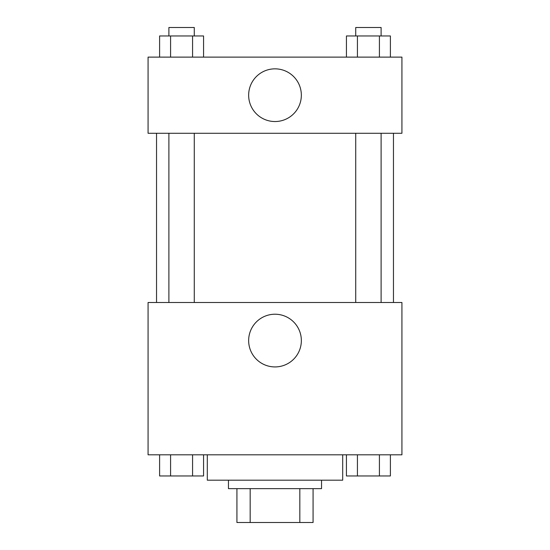 <?xml version="1.0" encoding="UTF-8"?>
<svg xmlns="http://www.w3.org/2000/svg" width="550" height="550" viewBox="0 0 550 550"><rect width="100%" height="100%" fill="white"/><g stroke="black" fill="none" stroke-linecap="round" stroke-linejoin="round"><path stroke-width="0.82" d="M299.826 488.654L299.826 522.5L236.926 522.5L236.926 488.654M299.826 522.5L313.074 522.5L313.074 488.654L313.074 522.5M321.537 480.191L321.537 488.654L228.463 488.654L228.463 480.191M250.174 488.654L250.174 522.5M207.309 454.809L207.309 480.191L342.691 480.191L342.691 454.809M401.926 454.809L148.074 454.809L148.074 302.5L401.926 302.5L401.926 454.809M275 366.926A26.345 26.345 0 0 1 252.182 327.401A26.345 26.345 0 0 1 297.818 327.401A26.345 26.345 0 0 1 275 366.926M393.463 133.272L393.463 302.5M355.726 302.5L355.726 133.272M194.274 133.272L194.274 302.5M401.926 133.272L148.074 133.272L148.074 57.117L401.926 57.117L401.926 133.272M301.345 95.191A26.345 26.345 0 0 1 261.827 118.009A26.345 26.345 0 0 1 261.827 72.373A26.345 26.345 0 0 1 301.345 95.191M390.397 57.117L390.397 35.963L346.431 35.963L346.431 57.117M379.411 35.963L379.411 57.117M357.424 35.963L357.424 57.117M355.726 35.963L355.726 27.5L381.109 27.5L381.109 35.963M203.569 57.117L203.569 35.963L159.603 35.963L159.603 57.117M192.576 35.963L192.576 57.117M170.589 35.963L170.589 57.117M168.891 35.963L168.891 27.5L194.274 27.5L194.274 35.963M390.397 454.809L390.397 475.963L346.431 475.963L346.431 454.809M379.411 454.809L379.411 475.963M357.424 454.809L357.424 475.963M381.109 475.963L355.726 475.963M203.569 454.809L203.569 475.963L159.603 475.963L159.603 454.809M192.576 454.809L192.576 475.963M170.589 454.809L170.589 475.963M194.274 475.963L168.891 475.963M156.537 133.272L156.537 302.5M381.109 302.5L381.109 133.272M168.891 133.272L168.891 302.5"/></g></svg>
